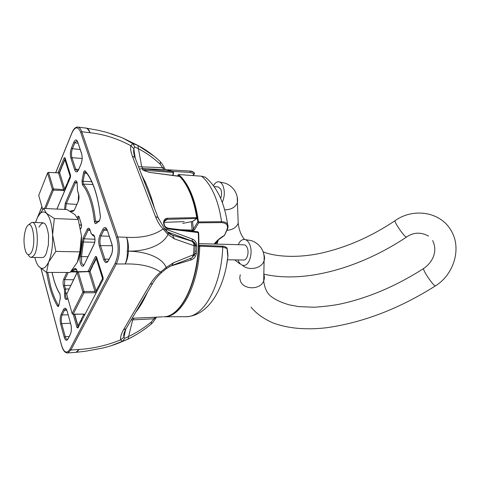 <?xml version="1.0" encoding="UTF-8"?>
<svg xmlns="http://www.w3.org/2000/svg" width="480" height="480" viewBox="0 0 480 480"><rect width="100%" height="100%" fill="white"/><g stroke="black" fill="none" stroke-linecap="round" stroke-linejoin="round"><path stroke-width="0.72" d="M222.264 202.386C224.754 196.722 224.964 191.124 222.9 185.586C221.766 183.186 220.326 181.914 218.58 181.776C216.642 181.752 214.95 183.06 213.492 185.694M238.248 244.674C239.754 241.284 241.71 239.538 244.11 239.43C246.282 239.52 248.076 241.05 249.492 244.02C253.386 251.814 249.576 265.842 243.78 265.41C241.506 265.338 239.658 263.754 238.236 260.652L237.942 259.932M220.65 198.354C221.838 195.138 221.874 192.072 220.752 189.15L218.208 186.906L214.152 186.606M198.78 243.636L243.948 244.824C245.232 244.878 246.288 245.778 247.116 247.53C249.378 252.09 247.152 260.268 243.756 260.01L243.654 260.01M92.676 265.944L90.042 271.212L96.114 290.892L98.832 285.666C99.384 286.122 99.636 285.63 99.594 284.202L102.576 278.484L96.294 258.702L93.414 264.468L92.826 264.504L92.676 265.944L92.802 264.3M74.706 314.31L77.97 325.752L80.634 320.622L81.132 321.54M93.414 264.468L96.27 258.498M72.984 314.316L72.144 313.446L82.914 292.092L77.118 272.598L66.678 294.138L72.174 313.782L72.984 314.316L83.778 314.106L84.834 314.448M88.446 271.65L78.234 272.04L77.952 271.698L88.65 271.458L90.03 270.906M92.592 265.854L90.042 271.212L88.938 271.794L94.98 291.432L96.114 290.892L96.792 291.534M77.952 271.698L77.118 272.598L78.234 272.04L84.048 291.522L83.982 292.812L73.188 314.142L83.778 314.106M94.914 292.71L94.98 291.432L84.048 291.522L82.914 292.092L83.982 292.812L94.914 292.71L96.378 292.332M61.842 167.184L59.616 172.602L64.704 189.09L66.996 183.684C67.458 183.972 67.668 183.468 67.638 182.172L70.146 176.274L64.902 159.75L62.466 165.666L61.974 165.84L61.842 167.184L61.95 165.72M62.466 165.666L64.878 159.63M58.404 172.89L48.384 172.386L58.404 172.89L59.598 172.422M61.788 167.154L59.616 172.602L58.608 173.142L63.666 189.588L64.704 189.09L65.172 189.594M44.604 208.476L52.41 189.462L47.568 173.16L48.588 172.638L53.448 188.94L53.394 190.122L45.804 208.536M63.606 190.77L63.666 189.588L53.448 188.94L52.41 189.462L53.394 190.122L64.758 190.566M42.264 257.532C43.734 257.562 45.072 256.224 46.278 253.524L48.39 244.902L48.57 235.314C46.554 222.402 43.362 219.666 39.006 227.112M77.73 261.384C80.604 254.358 81.846 245.802 81.462 235.716L79.872 251.856L55.866 251.43L52.578 234.852C51.924 224.136 49.872 216.948 46.422 213.282C42.912 210.408 39.702 212.346 36.804 219.102L35.622 222.498M34.818 257.436C35.844 261.558 37.194 264.582 38.856 266.52C42.24 270.036 45.498 268.536 48.624 262.032C51.612 254.814 52.932 245.754 52.578 234.852L54.33 218.532L46.422 213.282L43.644 208.428L66.978 209.574L74.898 214.584L78.222 219.534L54.33 218.532M78.222 219.534L81.462 235.716M79.872 251.856L77.31 262.314L70.068 272.466L46.5 272.412L48.624 262.032L55.866 251.43M46.5 272.412L38.856 266.52M37.77 216.99L43.644 208.428M30.768 253.32C36.894 245.646 32.742 217.032 26.994 226.476L26.04 228.276C23.496 236.01 23.352 243.72 25.602 251.406C27.132 255.018 28.854 255.654 30.768 253.32M29.244 224.238L31.926 222.36C37.926 221.352 39.462 248.982 33.72 255.756L31.26 257.388C30.102 257.388 29.058 256.47 28.122 254.64M91.722 181.722L83.07 181.29L83.406 184.092C86.328 187.5 88.86 192.42 91.002 198.846C93.132 205.326 94.656 212.802 95.568 221.262L94.398 221.52C93.498 213.174 92.004 205.8 89.91 199.41C87.804 193.062 85.314 188.208 82.44 184.842L81.972 180.918L83.526 172.764C83.934 171.042 84.48 170.454 85.17 170.982L85.482 171.75C88.962 175.656 92.016 181.452 94.65 189.138M85.17 170.982C88.818 175.038 91.998 181.032 94.698 188.97C97.38 196.986 99.294 206.286 100.44 216.87L99.468 220.962L95.904 223.554C95.154 223.914 94.656 223.236 94.398 221.52M182.736 223.392L192.54 221.436L196.464 218.694L196.716 217.59L197.124 217.824M193.116 221.136L192.54 221.436M58.848 305.4L58.458 305.43L58.8 305.706L58.95 304.974M150.294 197.334L151.29 197.574L148.35 189.402L145.416 182.31L141.864 175.392M151.29 197.574L154.608 208.572M164.352 228.612L192.096 238.95C195.048 240.084 196.62 242.382 196.818 245.844L196.368 253.41C195.738 256.812 193.902 259.008 190.842 259.986L169.806 266.316M147.51 292.14L147.024 293.244C143.418 300.954 139.854 307.02 136.332 311.436L135.816 312.042M149.016 317.544L132.174 318.24M162.786 316.818L149.052 317.544M198.624 232.626L168.384 228.936C165.714 228.336 164.142 226.536 163.656 223.542L163.62 223.134C163.548 220.206 164.796 218.58 167.376 218.256L196.716 217.59C195.246 208.254 192.996 199.998 189.978 192.822C186.942 185.7 183.408 180.156 179.382 176.19L179.13 176.154M82.44 184.842L83.406 184.092L92.946 184.548M96.294 222.798L95.568 221.262L98.448 221.256M85.416 171.708L84.63 173.13L86.844 173.406M78.042 218.946L78.996 216.876L77.97 216.198L78.9 216.33L81.552 224.772L81.426 227.238L80.652 228.906M100.44 216.87L99.468 220.962M60.366 297.762L59.952 293.892L60.366 297.762L58.98 305.028C58.62 306.516 58.14 306.894 57.546 306.156L58.458 305.43C55.356 300.45 52.77 294.15 50.7 286.53L47.742 272.412M143.526 170.364L149.376 172.368L179.82 176.448M173.586 172.398L173.208 172.476L172.932 171.492L145.056 169.044C142.686 168.864 141.984 169.194 142.944 170.04L143.112 170.166M139.398 168.978L142.95 168.666L165.768 169.608L173.082 171.528L166.68 169.704M164.058 222.384L184.176 221.61M123.594 329.694L125.958 328.818L152.634 283.422L150.198 284.22L123.594 329.694C121.29 333.684 120.288 337.092 120.582 339.918C106.848 345.444 93.018 348.618 79.098 349.446C77.562 351.546 76.314 352.518 75.348 352.362L75.06 352.386M150.198 284.22C152.862 279.702 156.312 275.658 160.548 272.082C152.328 266.412 140.544 263.7 125.202 263.952C126.858 260.064 127.548 255.792 127.272 251.124C128.052 246.504 127.842 241.902 126.642 237.318C141.804 238.146 153.876 235.41 162.846 229.11L164.658 228.972L165.066 229.416M131.166 319.956L153.99 318.786L151.296 322.002C144.216 327.822 136.728 332.634 128.832 336.432L124.722 338.346L123.942 337.086L125.736 328.992M124.722 333.618L123.888 333.9M127.824 339.246L134.502 335.694M111.024 345.762L128.016 339.12L132.642 319.92L134.094 318.21M121.068 342.048L121.08 342.048C116.832 343.98 108.948 346.626 102.108 348.186L84.93 351.336L75.792 352.326M41.064 268.638L61.506 345.096C63.924 352.62 66.702 354.042 69.852 349.368L115.176 263.25L116.31 264L70.878 350.028L79.098 349.446L76.002 352.308M123.942 337.086L120.582 339.918L122.358 341.412L124.722 338.346M168.108 232.554L172.422 235.152L192.45 241.206C194.334 241.866 195.378 243.438 195.582 245.916L194.046 245.73L174.414 238.866L168.024 234.504C162.186 246.036 144.99 251.418 128.436 251.124L127.272 251.124L128.43 251.166C145.134 251.436 161.724 256.968 166.218 267.432L160.548 272.082L162.066 272.19C158.058 275.64 154.914 279.384 152.634 283.422L153.606 281.808M125.736 329.226L123.936 337.038C123.288 335.256 123.96 332.52 125.958 328.818L126.948 327.132M150.846 324.378L151.356 323.964L151.296 322.002M155.046 317.226L153.99 318.786L155.694 318.066M74.442 314.31L78.156 327.246M77.958 127.074L85.29 128.028C86.538 127.596 88.128 129.168 90.054 132.744C103.998 134.268 117.576 138.588 130.782 145.704L133.824 148.536L134.808 146.994L138.714 148.902C146.442 152.922 153.612 158.046 160.212 164.268L162.564 167.652L138.54 166.746M154.008 156.126L137.718 145.332L132.828 143.604L122.472 137.874L111.312 133.752M135.054 157.668L133.824 148.536M122.472 137.874L107.118 132.498L98.292 130.296L86.262 128.154C87.834 128.388 89.094 129.918 90.054 132.744L81.762 131.73L80.658 132.276C77.988 126.168 75.072 126.42 71.91 133.026L55.74 172.758M134.808 146.994L132.828 143.604L130.782 145.704C130.32 148.608 130.866 152.124 132.42 156.246L134.958 157.41L135.552 158.97M159.846 161.22L160.404 161.742L160.212 164.268M164.184 168.036L162.564 167.652L163.932 169.716M137.832 145.392L141.684 166.596L142.95 168.666M174.414 238.866L172.476 235.176C170.166 234.306 168.75 233.496 168.222 232.752L168.024 234.504L160.35 225.852L157.638 221.364L155.484 216.606L158.088 217.626L158.658 219.072M144.372 181.914L145.416 182.31M143.286 170.184L173.208 172.476L172.734 175.284M65.148 158.412L64.164 157.782L65.028 157.77L70.524 175.068L70.41 177.468L70.524 175.068M79.788 224.94L81.51 224.976M149.166 172.338L142.944 170.04M167.25 231.822L192.438 241.2L167.25 231.828M162.672 271.686L166.392 268.56L166.218 267.432L173.412 262.818L193.512 254.706L195.126 253.524M173.412 262.818L171.846 265.518L191.946 257.874L193.512 254.706L194.046 245.73C194.022 243.576 193.164 242.034 191.46 241.104L193.014 241.728C193.5 241.266 194.262 242.688 195.306 246L194.784 254.136L191.946 257.874L190.29 258.714M71.91 133.026L71.994 132.654C73.638 128.796 75.594 126.93 77.844 127.056C79.428 127.272 80.736 128.832 81.762 131.73L117.768 236.946C120.408 246.642 119.928 255.66 116.322 264L125.202 263.952C127.026 260.616 128.106 256.35 128.43 251.166M128.436 251.124C128.67 245.922 128.076 241.32 126.642 237.318L117.75 236.946L116.544 237.54L80.658 132.276M167.502 232.074L172.476 235.176L191.34 241.05M166.038 268.848L171.018 265.842M190.974 258.486L190.842 259.986M195.18 253.446L196.368 253.41M192.096 238.95L192.438 241.2C192.882 240.96 196.014 243.402 195.624 245.886L196.818 245.844M166.536 231.084L166.602 229.686M196.932 218.442L167.13 219.36L166.014 219.582L164.376 221.13M96.54 257.16L92.976 264.294M164.064 223.332L163.62 223.134M164.1 223.734L163.656 223.542M167.964 228.234L197.892 231.792L198.624 232.572C201.258 275.514 183.126 316.608 163.896 316.758C182.7 316.692 200.88 275.58 198.228 232.512L197.892 231.792L168.144 228.252M173.268 171.636L173.574 172.452L173.094 175.332M81.972 180.918L83.07 181.29L84.63 173.13L83.526 172.764M95.904 223.554L99.618 220.404M60.336 297.702L58.98 305.028M78.282 327.006L76.986 327.558L73.23 314.316M102.912 279.804L77.922 327.966L76.986 327.558M88.002 271.47L95.466 256.476L96.492 256.716L103.08 277.434L103.092 279.462L77.922 327.966M95.466 256.476L96.528 257.19M96.492 256.716L103.032 277.572M81.552 224.772L81.426 227.238M81.51 224.904L78.9 216.33M70.488 175.212L65.028 157.77M207.222 178.8L205.254 177.174L201.564 176.196L178.422 174.546L177.744 175.926M167.268 169.764L190.494 171.078L194.118 172.632M178.602 174.606C183.384 178.578 187.536 184.674 191.064 192.9C194.562 201.21 197.01 210.888 198.408 221.928L221.556 221.7C224.592 221.742 226.602 222.624 227.586 224.346L227.958 227.376M180.714 229.734L192.756 230.136L197.796 221.856C196.404 210.954 193.98 201.396 190.524 193.176C187.896 186.996 184.872 181.998 181.452 178.188M179.52 176.196L178.224 175.044M192.498 221.448L193.416 229.176L194.436 229.842L193.014 230.946L191.592 231.036M192.756 230.136L192.87 231.186M216.882 244.116L218.448 239.718M224.292 235.548C219.918 238.122 216.666 240.954 214.536 244.05C215.886 242.688 212.85 243.474 224.358 235.572L224.394 235.482M214.236 244.044C216.516 240.876 219.84 238.026 224.22 235.5L224.706 235.098M227.364 229.404L226.866 229.824C228.606 225.468 226.794 223.056 221.436 222.588L198.648 222.816L194.436 229.842M197.796 221.856L198.336 222.324L198.408 221.928M201.312 176.178L205.248 177.174C217.05 186.906 224.496 202.632 227.592 224.352C228.27 225.768 228.156 227.538 227.244 229.662L224.358 235.572L226.866 229.824M218.22 239.904L217.536 241.65M226.332 266.538L227.856 256.812L227.016 248.472L222.738 247.062L199.77 246.18L199.38 245.292L198.726 245.58M193.302 175.578L194.394 173.784L193.134 175.566M192.84 175.542L194.022 173.868L190.218 172.392L172.932 171.456M227.04 248.13L226.728 247.71M194.412 172.902L194.394 173.784L194.022 173.868L194.202 172.668M191.37 221.67L192.204 231.06M198.336 222.324L198.648 222.816M406.518 237.072L405.258 236.466C402.744 233.934 400.002 230.256 397.026 225.42C395.25 222.366 394.62 220.77 395.136 220.632C413.172 207.702 440.394 211.53 451.098 230.556C461.862 248.016 454.152 274.428 435.312 285.954L435.468 285.852M432.618 240.516C438.078 251.34 432.552 262.416 423.672 268.47C423.108 268.674 423.852 270.546 425.91 274.074C429.12 279.294 431.946 283.08 434.394 285.426L435.312 285.954C399.186 308.748 362.856 322.686 326.328 327.774C306.066 330.072 288.438 328.518 273.45 323.106C263.91 319.014 256.44 313.698 251.046 307.164M263.85 254.514C264.774 256.806 264.768 259.104 263.832 261.414C261.138 268.752 248.322 271.008 242.322 265.158M263.748 274.236C264.612 276.462 264.6 278.694 263.706 280.932C260.568 289.914 243.756 290.088 240.486 281.172L239.754 277.974L240.246 274.746M226.956 230.298C232.626 229.884 236.376 227.526 238.206 223.218L237.996 217.686M224.652 209.832C231.036 209.778 235.296 207.384 237.426 202.65L237.228 197.058M80.634 320.622C81.138 321.102 81.366 320.658 81.33 319.284L83.814 314.292M78.516 326.55L77.97 325.752L78.612 326.37M83.856 314.436L84.51 315.066M96.888 258.24L96.294 258.702L96.774 257.892M77.094 272.412L66.678 294.138L72.108 313.542M103.152 279.09L102.576 278.484L103.146 278.028M48.384 172.386L47.658 172.776L38.718 195.384L42.726 209.532M65.43 159.294L64.902 159.75L65.352 159.048M47.544 173.052L38.718 195.384L42.684 209.586M70.566 176.748L70.146 176.274L70.614 175.848M69.852 349.368L70.878 350.028L67.668 352.95L75.306 352.368M72.012 270.258L74.352 268.8C75.438 267.96 76.35 268.65 77.094 270.87L77.352 271.956M64.458 209.448L65.328 203.064L74.358 182.184C75.36 180.24 76.272 180.282 77.094 182.316L77.526 190.716L78.6 194.082C79.242 196.596 79.116 199.044 78.234 201.414L74.352 210.12L72.834 211.428L70.506 211.506M77.148 182.754L77.352 187.338M94.56 236.562C95.256 239.274 95.124 241.818 94.164 244.2L84.144 264.702C81.996 269.49 78.816 262.038 80.424 256.122L83.07 238.116L87.144 229.482C88.224 227.592 89.202 227.76 90.084 229.986L91.242 233.598L92.568 234.78C93.372 234.468 94.038 235.062 94.56 236.562M94.602 236.982C95.142 239.418 95.04 241.65 94.296 243.678L94.164 244.2M87.918 256.734L81.522 256.584L81.624 263.196L83.382 265.314L84.12 264.516M76.44 269.64L75.264 269.616L71.418 271.338L77.19 271.458M77.058 270.984L75.984 269.292L75.264 269.616L74.352 268.8M102.756 229.476C104.406 226.686 105.924 226.932 107.292 230.226L111.858 243.846C112.938 247.89 112.74 251.658 111.258 255.15L108.318 260.844C106.62 263.514 105.096 263.148 103.746 259.74L99.366 246.198C98.352 242.304 98.544 238.644 99.936 235.218L102.756 229.476L103.836 230.202L101.01 235.938C99.774 238.962 99.606 242.19 100.506 245.622L104.898 259.164C105.48 260.856 106.23 261.708 107.154 261.714L108.288 260.622M70.92 158.226C70.056 154.86 70.218 151.458 71.418 148.02L73.836 142.164C75.258 139.266 76.548 139.188 77.718 141.93L81.588 153.498C82.506 156.978 82.332 160.476 81.066 163.986L78.552 169.824C77.094 172.632 75.798 172.614 74.646 169.764L70.92 158.226L71.964 157.692L75.708 169.224L77.34 171.144L78.528 169.698M70.848 324.258C71.718 328.116 71.55 331.494 70.344 334.398L67.944 339.042C66.558 341.16 65.322 340.56 64.23 337.236L60.684 324.15C59.862 320.436 60.024 317.142 61.164 314.28L63.474 309.576C64.824 307.35 66.054 307.854 67.164 311.088L70.872 324.576C71.61 328.23 71.484 331.32 70.5 333.834L70.344 334.398M67.77 298.206L67.452 298.854C65.4 300.684 64.452 298.692 64.602 292.89L64.44 289.548L63.438 286.014C62.856 283.44 62.97 281.1 63.786 278.988L66.864 272.454M52.104 272.424C53.964 281.37 56.586 288.528 59.952 293.892M57.546 306.156C52.5 297.87 48.882 286.62 46.686 272.412M103.08 277.434L102.942 280.038M77.376 217.506L77.97 216.198M57.984 172.872L64.164 157.782M70.41 177.468L56.958 209.082M115.176 263.25C118.59 255.324 119.046 246.756 116.544 237.54M41.892 206.79L37.638 217.242M36.03 221.19L35.502 222.498M62.226 165.522L65.16 158.442M61.824 166.5L59.286 172.68M92.712 264.828L89.502 271.26M194.094 242.16L194.088 242.682M194.442 255.708L194.514 254.994M195.186 244.938L195.222 243.78M67.02 293.196L65.676 293.202C65.406 296.562 65.898 298.5 67.164 299.016L67.434 298.68M77.13 271.236L77.31 272.004L70.59 271.884M68.166 272.46L64.764 279.642L64.476 285.492L65.478 289.026L65.676 293.202L64.602 292.89M73.542 279.744L64.764 279.642L63.786 278.988M70.812 285.378L64.476 285.492L63.438 286.014M69.078 288.954L65.478 289.026L64.44 289.548M69.12 336.504L65.268 336.714C65.796 338.544 66.48 339.444 67.326 339.432L67.926 338.826M66.786 310.206L64.452 310.23L62.136 314.934C61.122 317.454 60.984 320.358 61.71 323.64L65.268 336.714L64.23 337.236M67.134 311.178C66.564 309.582 66.12 308.856 65.802 309L64.452 310.23L63.474 309.576M68.154 314.844L62.136 314.934L61.164 314.28M70.5 323.232L61.71 323.64L60.684 324.15M132.42 156.246L155.484 216.606M145.134 171.198L145.056 169.044M77.214 183.012L75.354 182.856L66.306 203.718L65.568 209.502M77.058 182.46L76.572 181.662L75.354 182.856L74.358 182.184M76.806 204.42L66.306 203.718L65.328 203.064M69.99 211.2L72.57 210.486L73.854 210.636L74.328 209.982M73.89 210.624L72.834 211.428M78.042 143.196L74.832 142.836L72.408 148.686C71.352 151.722 71.202 154.722 71.964 157.692L82.128 158.454M77.676 142.092L76.776 140.85L74.832 142.836L73.836 142.164M80.16 149.52L72.408 148.686L71.418 148.02M78.636 169.422L75.708 169.224L74.646 169.764M192.81 221.346L196.668 218.652L197.106 217.704C193.896 198.558 188.076 184.752 179.646 176.28L149.376 172.368M133.782 149.262C133.386 151.5 133.776 154.218 134.958 157.41L158.088 217.626L164.658 228.972L167.928 232.398M167.376 218.256L167.13 219.36L164.226 221.52M93.996 235.716L93.09 235.77L94.086 235.818M94.512 236.7L92.568 234.78M94.722 242.274L83.442 241.986L81.522 256.584L80.424 256.122M94.95 239.256L84.096 238.806L83.442 241.986L82.284 241.932M90.054 230.268L88.182 230.178L84.096 238.806L83.07 238.116M90.042 230.124L89.376 229.08L88.182 230.178L87.144 229.482M109.038 259.164L104.898 259.164L103.746 259.74M112.254 245.748L100.506 245.622L99.366 246.198M109.224 236.304L101.01 235.938L99.936 235.218M107.238 230.364L103.836 230.202L105.786 228.486L107.244 230.388M166.014 219.582L166.014 219.582C163.842 221.274 164.478 220.266 164.058 223.236L164.094 223.638C164.682 225.036 163.65 226.386 168.06 228.222L168.384 228.936M111.228 254.922L108.318 260.844M111.858 243.846L111.9 244.29C112.812 248.034 112.644 251.466 111.402 254.586L111.258 255.15M107.292 230.226L111.804 244.008M94.14 244.002L84.144 264.702M90.084 229.986L91.2 233.742M91.242 233.598L93.09 235.77M81.588 153.498L81.654 153.972C82.416 157.134 82.254 160.338 81.162 163.572L81.066 163.986M78.552 169.824L81.042 163.854M81.546 153.66L77.718 141.93M74.352 210.12L78.21 201.27M78.6 194.082L78.234 201.414M78.564 194.226L77.526 190.716M67.164 311.088L70.812 324.354M70.32 334.176L67.944 339.042M67.728 298.062L67.452 298.854M61.506 345.096L61.53 345.378C62.988 350.496 65.034 353.016 67.668 352.95M168.588 169.98L168.126 169.89M190.218 172.392L190.002 171.042L188.526 170.958M221.436 222.588L221.556 221.7C220.068 211.176 217.566 201.936 214.05 193.968C210.504 186.084 206.34 180.156 201.564 176.196L178.422 174.546M199.38 245.292L222.342 246.18C223.524 245.982 225.066 246.564 226.974 247.938L227.118 248.322C227.808 252.684 228.054 255.51 227.856 256.794C224.118 289.554 207.876 316.23 185.736 316.698C203.352 317.622 221.502 286.11 222.738 247.062L222.342 246.18L222.054 246.384M198.708 246.132L199.77 246.18C198.618 285.726 181.044 317.724 164.028 316.782L185.736 316.698M195.372 251.376L195.024 251.946M218.58 181.776L225.306 183.222C229.152 184.686 232.224 187.086 234.528 190.416C236.964 194.298 237.93 198.378 237.426 202.65L238.206 223.218C238.998 229.998 241.104 235.41 244.53 239.448M263.454 252C276.012 256.932 299.214 258.318 323.13 252.702C347.904 246.858 371.85 236.208 394.968 220.746M428.544 236.1C420.792 231.876 413.394 232.236 406.35 237.18C360.828 267.564 305.34 283.818 263.748 274.104M423.504 268.578C396.42 285.936 368.892 297.702 340.92 303.888C334.098 305.346 325.224 306.468 314.298 307.242L298.656 306.6L289.224 304.848C281.946 302.724 276.384 300.252 272.526 297.438C267.636 294.498 264.696 288.996 263.706 280.932L264.156 257.574C264.102 254.244 263.148 251.094 261.294 248.124C257.148 242.43 252.36 240.924 251.178 240.588L244.11 239.43M227.682 259.8L243.756 260.01M234.672 259.89L239.832 263.838M77.934 325.848L74.646 314.31M32.07 222.36L43.062 222.786M31.26 257.388L42.408 257.538M94.752 189.438C97.374 197.322 99.258 206.484 100.392 216.924M156.528 317.148L153.084 322.206L151.356 323.964C144.042 330.024 136.266 335.076 128.016 339.12L121.098 342.036M76.008 352.308L75.348 352.362M122.484 137.88L137.724 145.338M133.782 149.274L135.21 157.752M85.44 128.046L86.262 128.154M137.718 145.332L137.838 145.398C146.082 149.796 153.606 155.244 160.404 161.742C162.96 165.03 164.226 167.136 164.196 168.06L165.636 169.59M72.978 210.504L73.992 210.534M164.706 220.554L166.002 219.588M77.49 190.866L77.316 187.308M71.088 271.326L71.418 271.338M61.476 345.174L41.004 268.59M35.442 222.492L36.426 220.08M37.194 218.178L41.868 206.7M55.674 172.758L71.886 132.912M59.958 294.15C56.544 288.648 53.91 281.406 52.062 272.424M80.622 228.75L81.402 227.07M70.386 177.336L56.88 209.076M81.6 225.198L79.842 225.162M178.158 174.864L177.594 175.908M216.894 244.116L217.698 241.482L215.184 244.068M168.306 169.836L183.606 170.688M195.06 251.514L195.408 250.956M193.116 175.566L194.346 173.826L194.388 172.854C192.702 171.552 191.4 170.964 190.494 171.078L190.494 171.078M163.638 316.776L164.028 316.782"/></g></svg>
